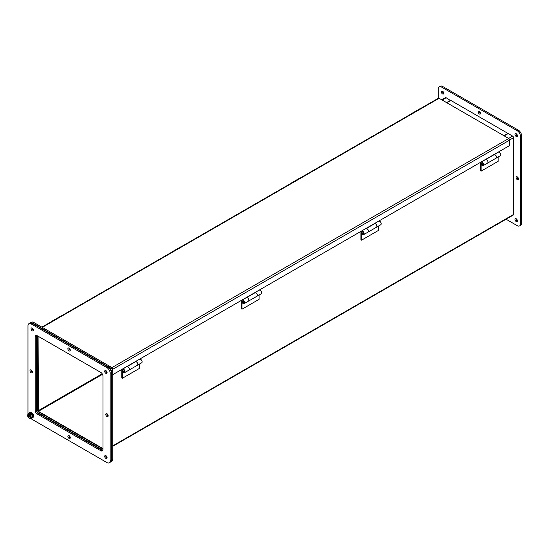 <?xml version="1.0" encoding="UTF-8"?>
<svg xmlns="http://www.w3.org/2000/svg" width="549" height="549" viewBox="0 0 549 549"><rect width="100%" height="100%" fill="white"/><g stroke="black" fill="none" stroke-linecap="round" stroke-linejoin="round"><path stroke-width="0.82" d="M52.32 321.124A1.036 0.597 60 0 1 52.505 320.877A1.036 0.597 60 0 1 52.814 320.842M61.351 315.915A1.036 0.597 -120 0 0 61.049 315.95L52.505 320.877M33.098 416.65L33.276 416.794A3.02 1.743 60 0 1 33.105 417.309L32.995 417.185M32.844 415.181L33.105 415.188A3.02 1.743 60 0 1 33.276 415.895L33.043 415.874M32.062 413.774L32.199 413.555A3.02 1.743 60 0 1 32.645 414.193L32.439 414.323M30.929 412.773L30.902 412.525A3.02 1.743 60 0 1 31.458 412.848L31.423 413.116M29.728 412.532L29.708 412.498A3.02 1.743 60 0 1 30.161 412.381L30.209 412.512M32.954 417.302L32.645 417.768A3.02 1.743 60 0 1 32.576 417.803M33.07 416.046L33.702 416.547A3.02 1.743 60 0 1 33.53 417.062L33.105 417.309M33.702 416.547L33.276 416.794M33.276 415.895L33.702 415.648A3.02 1.743 -120 0 0 33.53 414.941L33.105 415.188M32.782 415.003L33.53 414.941M32.446 414.337L32.926 414.92M33.077 413.946A3.02 1.743 -120 0 0 32.624 413.308L32.199 413.555M31.712 413.376L32.137 413.651M31.458 412.848L31.883 412.601L31.794 413.328M31.883 412.601A3.02 1.743 -120 0 0 31.327 412.285L30.902 412.525M30.161 412.381L30.586 412.134L30.799 412.704M30.586 412.134A3.02 1.743 -120 0 0 30.14 412.251L29.708 412.498M32.274 417.961A3.02 1.743 -120 0 0 32.473 417.871A3.02 1.743 -120 0 0 32.473 414.385A3.02 1.743 -120 0 0 29.454 412.642A3.02 1.743 -120 0 0 29.282 412.766M28.5 413.781A3.02 1.743 60 0 1 29.083 412.855A3.02 1.743 60 0 1 32.103 414.598A3.02 1.743 60 0 1 32.103 418.084A3.02 1.743 60 0 1 31.005 418.125M28.376 413.857L29.577 412.848L29.502 413.205L31.609 414.021L32.624 416.643L31.341 414.262L30.216 414.914L30.538 416.787A2.114 1.222 60 0 0 29.495 414.92A2.114 1.222 60 0 0 28.026 414.516A2.114 1.222 60 0 0 27.628 415.106L28.376 413.857L30.216 414.914M30.538 417.576A2.114 1.222 60 0 1 30.14 418.173A2.114 1.222 60 0 1 28.672 417.768A2.114 1.222 60 0 1 27.628 415.895L30.751 417.453L30.216 418.585L31.609 418.091L32.624 416.643M30.73 417.679L31.561 417.034L30.73 416.89M31.019 416.725L31.561 417.034L32.261 416.629L31.341 417.933M27.882 415.01L27.628 415.895M29.406 418.365L30.298 418.283L28.761 417.995L27.45 415.785M28.136 414.461A2.114 1.222 -120 0 0 27.841 414.982L27.628 415.106M27.841 415.771A2.114 1.222 -120 0 0 30.243 418.105M27.841 414.982L30.47 416.506M31.149 417.439L27.869 415.545M480.588 113.3A1.695 0.981 60 0 1 480.238 114.075A1.695 0.981 60 0 1 478.536 113.094A1.695 0.981 60 0 1 478.536 111.138A1.695 0.981 60 0 1 479.847 111.591A1.695 0.981 60 0 1 480.588 113.3M517.412 135.795A1.695 0.981 60 0 1 517.062 136.571A1.695 0.981 60 0 1 515.367 135.589A1.695 0.981 60 0 1 515.367 133.633A1.695 0.981 60 0 1 516.671 134.086A1.695 0.981 60 0 1 517.412 135.795M506.068 219.223L517.282 225.694A4.529 2.615 -120 0 0 519.546 225.913A4.529 2.615 -120 0 0 520.479 223.841L520.479 136.33A4.529 2.615 -120 0 0 517.282 130.786L441.492 87.03A4.529 2.615 -120 0 0 439.227 86.804A4.529 2.615 -120 0 0 438.294 88.876L438.294 98.292M443.764 93.268A1.695 0.981 60 0 1 443.407 94.044A1.695 0.981 60 0 1 441.712 93.069A1.695 0.981 60 0 1 441.712 91.107A1.695 0.981 60 0 1 443.022 91.559A1.695 0.981 60 0 1 443.764 93.268M517.412 220.835A1.695 0.981 60 0 1 517.062 221.618A1.695 0.981 60 0 1 515.367 220.636A1.695 0.981 60 0 1 515.367 218.674A1.695 0.981 60 0 1 516.671 219.133A1.695 0.981 60 0 1 517.412 220.835M518.482 178.933A1.695 0.981 60 0 1 518.126 179.708A1.695 0.981 60 0 1 516.431 178.727A1.695 0.981 60 0 1 516.431 176.771A1.695 0.981 60 0 1 517.741 177.224A1.695 0.981 60 0 1 518.482 178.933M479.263 111.159A1.695 0.981 -120 0 0 480.581 113.437M516.087 133.647A1.695 0.981 -120 0 0 517.405 135.932M519.546 225.913L520.61 225.303A4.529 2.615 -120 0 0 521.55 223.23L520.479 223.841M441.492 87.03L442.563 86.413A4.529 2.615 -120 0 0 440.298 86.193L439.227 86.804M442.563 86.413L518.345 130.168L517.282 130.786M520.479 136.33L521.55 135.713A4.529 2.615 -120 0 0 518.345 130.168M521.55 135.713L521.55 223.23M442.432 91.127A1.695 0.981 -120 0 0 443.757 93.412M516.087 218.694A1.695 0.981 -120 0 0 517.405 220.979M517.158 176.792A1.695 0.981 -120 0 0 518.476 179.07M30.209 322.977A4.529 2.615 60 0 1 30.408 322.839L31.478 322.222A4.529 2.615 60 0 1 33.743 322.448L109.525 366.197A4.529 2.615 60 0 1 112.73 371.748L112.73 459.259A4.529 2.615 60 0 1 111.79 461.332L110.726 461.949A4.529 2.615 60 0 1 110.5 462.052M37.744 336.029L37.744 410.727A0.755 0.439 -120 0 0 38.279 411.647L102.972 449M107.048 457.303A1.695 0.981 60 0 1 106.245 455.91M70.224 349.761A1.695 0.981 60 0 1 69.414 348.375M70.224 437.272A1.695 0.981 60 0 1 69.414 435.885M33.393 329.736A1.695 0.981 60 0 1 32.59 328.343M112.73 459.259L111.66 459.877A4.529 2.615 60 0 1 110.726 461.949M111.66 459.877L111.66 372.359L112.73 371.748M109.525 366.197L108.462 366.814A4.529 2.615 60 0 1 111.66 372.359M108.462 366.814L32.672 323.059L33.743 322.448M30.408 322.839A4.529 2.615 60 0 1 32.672 323.059M102.876 450.173L37.208 412.265A0.755 0.439 60 0 1 37.058 412.148M36.701 411.537A0.755 0.439 60 0 1 36.68 411.338L36.68 335.521M107.048 372.256A1.695 0.981 60 0 1 106.245 370.863M108.112 415.394A1.695 0.981 60 0 1 107.309 414.008M32.329 371.639A1.695 0.981 60 0 1 31.526 370.252M446.824 102.752L450.832 100.44L507.942 133.414L503.941 135.727M504.202 135.877L508.209 133.565L512.622 136.111A1.304 0.755 60 0 1 513.541 137.71L513.541 214.467A1.304 0.755 60 0 1 513.274 215.064L112.73 446.316M441.767 99.829L445.5 97.674A1.304 0.755 60 0 1 446.152 97.736L450.564 100.591M38.094 336.228L38.396 411.325L102.972 448.602M446.563 102.601L450.564 100.289M111.413 368.002L112.25 369.525L112.243 368.475L111.413 368.002M109.553 366.21L111.941 367.597A1.304 0.755 60 0 1 112.868 369.196L112.73 374.514M41.889 327.149L438.425 98.209A1.304 0.755 60 0 1 439.076 98.278L508.751 138.499A1.304 0.755 60 0 1 509.671 140.098L509.671 145.506L112.868 374.596M487.574 163.087L496.028 158.208A2.038 1.173 -120 0 0 496.166 156.122A2.038 1.173 -120 0 0 494.333 154.585L485.879 159.464A2.038 1.173 60 0 1 487.711 161.001A2.038 1.173 60 0 1 487.574 163.087A2.038 1.173 60 0 1 487.553 163.101M480.457 170.787L480.457 163.794A3.857 2.223 60 0 1 481.205 162.058A2.038 1.173 60 0 1 481.226 162.044A2.038 1.173 60 0 1 483.264 163.225A2.038 1.173 60 0 1 483.264 165.578A2.038 1.173 60 0 1 481.473 164.775L481.816 164.35A1.132 0.652 -120 0 0 482.811 164.789A1.132 0.652 -120 0 0 482.811 163.485A1.132 0.652 -120 0 0 481.679 162.833A2.951 1.702 -120 0 0 481.096 164.165L481.096 171.158L480.457 170.787M483.264 165.578L487.533 163.115A2.038 1.173 -120 0 0 487.533 160.761A2.038 1.173 -120 0 0 485.494 159.581A2.038 1.173 -120 0 0 485.474 159.594L481.247 162.037M498.176 156.966L498.176 161.296L481.096 171.158M498.3 152.19L494.21 154.55L498.279 152.197A2.038 1.173 60 0 1 498.3 152.19A2.038 1.173 60 0 1 500.338 153.363A2.038 1.173 60 0 1 500.338 155.717L496.07 158.181A2.038 1.173 60 0 1 496.049 158.194A2.038 1.173 60 0 0 496.145 155.971A2.038 1.173 60 0 0 494.21 154.578M256.925 296.247A2.038 1.173 -120 0 0 257.069 294.168A2.038 1.173 -120 0 0 255.237 292.624L246.782 297.503A2.038 1.173 60 0 1 248.615 299.047A2.038 1.173 60 0 1 248.471 301.133A2.038 1.173 60 0 1 248.45 301.14L256.925 296.247A2.038 1.173 60 0 0 256.966 296.227L261.242 293.763A2.038 1.173 60 0 0 261.242 291.409A2.038 1.173 60 0 0 259.203 290.229A2.038 1.173 60 0 0 259.183 290.243L259.203 290.229M241.992 309.204L241.354 308.833L241.354 301.84A3.857 2.223 60 0 1 242.102 300.104A2.038 1.173 60 0 1 242.123 300.09A2.038 1.173 60 0 1 244.161 301.271A2.038 1.173 60 0 1 244.161 303.618A2.038 1.173 60 0 1 242.377 302.822L242.713 302.389A1.132 0.652 -120 0 0 243.708 302.835A1.132 0.652 -120 0 0 243.708 301.531A1.132 0.652 -120 0 0 242.576 300.873A1.132 0.652 -120 0 0 242.562 300.879A2.951 1.702 -120 0 0 241.992 302.211L241.992 309.204L259.073 299.342L259.073 295.012M244.161 303.618L248.429 301.154A2.038 1.173 -120 0 0 248.429 298.8A2.038 1.173 -120 0 0 246.391 297.627A2.038 1.173 -120 0 0 246.371 297.64L242.143 300.077M255.107 292.624A2.038 1.173 60 0 1 257.049 294.017A2.038 1.173 60 0 1 256.966 296.227M368.022 232.11L376.477 227.231A2.038 1.173 -120 0 0 376.614 225.145A2.038 1.173 -120 0 0 374.782 223.601L366.334 228.487A2.038 1.173 60 0 1 368.166 230.024A2.038 1.173 60 0 1 368.022 232.11A2.038 1.173 60 0 1 368.002 232.124M361.544 240.181L360.906 239.81L360.906 232.817A3.857 2.223 60 0 1 361.654 231.081A2.038 1.173 60 0 1 361.674 231.067A2.038 1.173 60 0 1 363.713 232.248A2.038 1.173 60 0 1 363.713 234.601A2.038 1.173 60 0 1 361.921 233.799L362.265 233.373A1.132 0.652 -120 0 0 363.26 233.812A1.132 0.652 -120 0 0 363.26 232.508A1.132 0.652 -120 0 0 362.127 231.856A1.132 0.652 -120 0 0 362.114 231.863A2.951 1.702 -120 0 0 361.544 233.188L361.544 240.181L378.625 230.319L378.625 225.989M378.728 221.22L378.748 221.206A2.038 1.173 60 0 1 378.748 221.206A2.038 1.173 60 0 1 380.786 222.386A2.038 1.173 60 0 1 380.786 224.74L376.518 227.204A2.038 1.173 60 0 1 376.497 227.217A2.038 1.173 60 0 0 376.6 224.994A2.038 1.173 60 0 0 374.658 223.601M363.713 234.601L367.981 232.131A2.038 1.173 -120 0 0 367.981 229.784A2.038 1.173 -120 0 0 365.943 228.604A2.038 1.173 -120 0 0 365.922 228.617L365.943 228.604M137.374 365.27A2.038 1.173 -120 0 0 137.518 363.191A2.038 1.173 -120 0 0 135.685 361.647L127.231 366.526A2.038 1.173 60 0 1 129.063 368.07A2.038 1.173 60 0 1 128.919 370.156A2.038 1.173 60 0 1 128.898 370.163L137.374 365.27A2.038 1.173 60 0 0 137.415 365.25L141.69 362.779A2.038 1.173 60 0 0 141.69 360.432A2.038 1.173 60 0 0 139.652 359.252A2.038 1.173 60 0 0 139.631 359.266L139.652 359.252M121.803 377.856L121.803 370.856A3.857 2.223 60 0 1 122.551 369.127A2.038 1.173 60 0 1 122.571 369.113A2.038 1.173 60 0 1 124.609 370.287A2.038 1.173 60 0 1 124.609 372.641A2.038 1.173 60 0 1 122.825 371.845L123.161 371.412A1.132 0.652 -120 0 0 124.156 371.858A1.132 0.652 -120 0 0 124.156 370.554A1.132 0.652 -120 0 0 123.024 369.896A2.951 1.702 -120 0 0 122.441 371.227L122.441 378.227L121.803 377.856M124.609 372.641L128.878 370.177A2.038 1.173 -120 0 0 128.878 367.823A2.038 1.173 -120 0 0 126.84 366.65A2.038 1.173 -120 0 0 126.819 366.663L122.592 369.1M139.521 364.035L139.521 368.365L122.441 378.227M135.555 361.647A2.038 1.173 60 0 1 137.497 363.04A2.038 1.173 60 0 1 137.415 365.25M291.423 183.085A1.036 0.597 60 0 1 291.608 182.838A1.036 0.597 60 0 1 291.917 182.803M300.454 177.869A1.036 0.597 -120 0 0 300.145 177.903L291.608 182.838M410.975 114.062A1.036 0.597 60 0 1 411.16 113.815A1.036 0.597 60 0 1 411.462 113.78M420.006 108.846A1.036 0.597 -120 0 0 419.697 108.88L411.16 113.815M171.871 252.108A1.036 0.597 60 0 1 172.057 251.854A1.036 0.597 60 0 1 172.365 251.819M180.902 246.892A1.036 0.597 -120 0 0 180.594 246.926L172.057 251.854M28.054 414.152A4.529 2.615 60 0 1 27.978 413.287L27.978 325.77A4.529 2.615 60 0 1 28.912 323.697L29.982 323.087A4.529 2.615 60 0 1 32.247 323.306L108.029 367.061A4.529 2.615 60 0 1 111.234 372.606L111.234 460.124A4.529 2.615 60 0 1 110.294 462.196L109.23 462.807A4.529 2.615 60 0 1 106.966 462.587L31.176 418.832A4.529 2.615 60 0 1 30.545 418.393M36.433 335.487A3.02 1.743 -120 0 0 36.241 336.393L36.241 409.746A3.02 1.743 -120 0 0 38.375 413.445L101.901 450.118A3.02 1.743 -120 0 0 102.78 450.406M32.123 328.021A1.695 0.981 -120 0 0 33.311 330.237A1.695 0.981 -120 0 0 33.441 330.306M105.772 455.588A1.695 0.981 -120 0 0 106.966 457.811A1.695 0.981 -120 0 0 107.089 457.873M68.948 435.563A1.695 0.981 -120 0 0 70.142 437.779A1.695 0.981 -120 0 0 70.265 437.841M31.053 369.93A1.695 0.981 -120 0 0 32.247 372.147A1.695 0.981 -120 0 0 32.37 372.208M68.948 348.045A1.695 0.981 -120 0 0 70.142 350.269A1.695 0.981 -120 0 0 70.265 350.331M106.842 413.685A1.695 0.981 -120 0 0 108.029 415.902A1.695 0.981 -120 0 0 108.16 415.964M105.772 370.541A1.695 0.981 -120 0 0 106.966 372.764A1.695 0.981 -120 0 0 107.089 372.826M28.912 323.697A4.529 2.615 60 0 1 31.176 323.924L106.966 367.679A4.529 2.615 60 0 1 110.171 373.224L110.171 460.735A4.529 2.615 60 0 1 109.23 462.807M37.311 335.775L100.838 372.448A3.02 1.743 60 0 1 102.972 376.147L102.972 449.501A3.02 1.743 60 0 1 102.34 450.88A3.02 1.743 60 0 1 100.838 450.736L37.311 414.056A3.02 1.743 60 0 1 35.177 410.364L35.177 337.011A3.02 1.743 60 0 1 35.802 335.624A3.02 1.743 60 0 1 37.311 335.775M32.247 330.855A1.695 0.981 60 0 1 31.135 329.359A1.695 0.981 60 0 1 31.396 328A1.695 0.981 60 0 1 33.098 328.981A1.695 0.981 60 0 1 33.098 330.937A1.695 0.981 60 0 1 32.247 330.855M31.835 412.978A1.695 0.981 60 0 1 32.549 413.356M33.057 413.96A1.695 0.981 60 0 1 33.427 414.934M105.895 458.422A1.695 0.981 60 0 1 104.79 456.926A1.695 0.981 60 0 1 105.051 455.567A1.695 0.981 60 0 1 106.746 456.548A1.695 0.981 60 0 1 106.746 458.511A1.695 0.981 60 0 1 105.895 458.422M69.071 438.397A1.695 0.981 60 0 1 67.966 436.901A1.695 0.981 60 0 1 68.227 435.542A1.695 0.981 60 0 1 69.922 436.524A1.695 0.981 60 0 1 69.922 438.479A1.695 0.981 60 0 1 69.071 438.397M31.176 372.764A1.695 0.981 60 0 1 30.071 371.268A1.695 0.981 60 0 1 30.332 369.909A1.695 0.981 60 0 1 32.027 370.891A1.695 0.981 60 0 1 32.027 372.846A1.695 0.981 60 0 1 31.176 372.764M69.071 350.886A1.695 0.981 60 0 1 67.966 349.39A1.695 0.981 60 0 1 68.227 348.032A1.695 0.981 60 0 1 69.922 349.006A1.695 0.981 60 0 1 69.922 350.969A1.695 0.981 60 0 1 69.071 350.886M106.966 416.519A1.695 0.981 60 0 1 105.854 415.023A1.695 0.981 60 0 1 106.115 413.665A1.695 0.981 60 0 1 107.817 414.639A1.695 0.981 60 0 1 107.817 416.602A1.695 0.981 60 0 1 106.966 416.519M105.895 373.375A1.695 0.981 60 0 1 104.79 371.886A1.695 0.981 60 0 1 105.051 370.52A1.695 0.981 60 0 1 106.746 371.501A1.695 0.981 60 0 1 106.746 373.464A1.695 0.981 60 0 1 105.895 373.375M29.207 413.376L29.577 412.848L31.609 414.021M30.298 415.806L29.406 414.694M28.761 414.323L27.869 414.399M27.869 416.883L28.761 417.995M36.68 411.338L37.744 410.727M38.279 411.647L37.208 412.265M442.144 100.048L446.152 97.736M38.396 411.325L102.491 374.322M102.183 373.787L38.094 410.789M513.541 214.467L112.73 445.87M513.541 137.71L509.664 139.954M512.622 136.111L508.614 138.423M509.671 140.098L112.868 369.196M508.751 138.499L111.941 367.597M439.076 98.278L42.273 327.369M481.576 163.883L481.096 164.165M242.48 301.929L241.992 302.211M362.031 232.906L361.544 233.188M122.928 370.952L122.441 371.227M110.171 460.735L111.234 460.124M111.234 372.606L110.171 373.224M108.029 367.061L106.966 367.679M32.247 323.306L31.176 323.924M100.838 450.736L101.901 450.118M37.311 414.056L38.375 413.445M35.177 410.364L36.241 409.746M35.177 337.011L36.241 336.393M29.454 412.642L29.083 412.855M32.473 417.871L32.103 418.084M28.109 417.377L28.39 417.734M481.912 162.744C481.274 163.945 481.638 164.576 482.996 164.631M481.226 162.044L485.494 159.581M242.123 300.09L246.391 297.627M242.809 300.79C242.171 301.991 242.534 302.616 243.9 302.677M362.361 231.767C361.722 232.968 362.086 233.6 363.445 233.654M122.571 369.113L126.84 366.65M123.257 369.813C122.619 371.014 122.983 371.639 124.349 371.694"/></g></svg>
